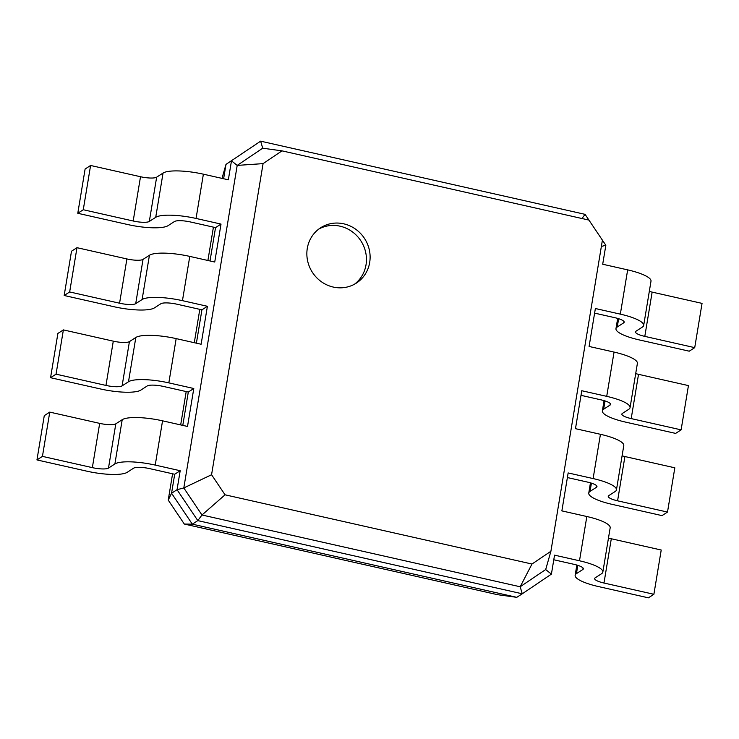 <?xml version="1.0" encoding="UTF-8"?>
<svg xmlns="http://www.w3.org/2000/svg" width="739" height="739" viewBox="0 0 739 739"><rect width="100%" height="100%" fill="white"/><g stroke="black" fill="none" stroke-linecap="round" stroke-linejoin="round"><path stroke-width="1.11" d="M594.609 313.124L614.848 317.687A13.173 3.021 9.4 0 1 624.187 322.195A13.173 3.021 9.4 0 1 623.67 322.86L617.268 326.989A32.932 7.547 -170.6 0 0 615.975 328.652A32.932 7.547 -170.6 0 0 639.318 339.931L689.238 351.191L694.725 347.644L644.805 336.384A13.173 3.021 9.4 0 1 635.466 331.876A13.173 3.021 9.4 0 1 635.983 331.211L642.385 327.081A32.932 7.547 -170.6 0 0 643.678 325.419A32.932 7.547 -170.6 0 0 620.335 314.14L595.375 308.514L589.094 346.462L614.054 352.087L606.719 396.353L581.769 390.728L575.478 428.675L600.438 434.301L593.112 478.567L568.152 472.942L561.871 510.889L586.831 516.515L579.496 560.781L554.546 555.155L551.405 574.129L522.261 593.796L197.812 520.616L177.046 489.698L180.187 470.725L174.7 474.262L149.74 468.637A13.173 3.021 -170.6 0 0 133.602 468.184L127.2 472.313A32.932 7.547 9.4 0 1 86.86 471.177L36.95 459.926L42.437 456.379L92.347 467.639A13.173 3.021 -170.6 0 0 108.485 468.092L114.887 463.963A32.932 7.547 9.4 0 1 155.227 465.09L180.187 470.725M694.725 347.644L702.05 303.378L652.14 292.117A13.173 3.021 9.4 0 1 649.304 291.388M643.678 325.419L651.004 281.153A32.932 7.547 -170.6 0 0 627.66 269.874L602.701 264.239L605.841 245.274L601.37 246.429M184.307 524.043L192.325 524.163L516.773 597.334L497.486 594.673L184.307 524.043L168.233 500.1L172.584 473.791M180.676 424.916L186.2 391.578M194.292 342.702L199.807 309.364M207.899 260.488L213.423 227.15M553.779 559.765L574.018 564.328A13.173 3.021 9.4 0 1 583.348 568.836A13.173 3.021 9.4 0 1 582.84 569.501L576.438 573.63A32.932 7.547 -170.6 0 0 575.145 575.293A32.932 7.547 -170.6 0 0 598.488 586.572L648.408 597.833L653.886 594.285L603.975 583.034A13.173 3.021 9.4 0 1 594.636 578.517A13.173 3.021 9.4 0 1 595.154 577.852L601.555 573.723A32.932 7.547 -170.6 0 0 602.839 572.069A32.932 7.547 -170.6 0 0 579.496 560.781M581.002 395.337L601.232 399.901A13.173 3.021 9.4 0 1 610.571 404.409A13.173 3.021 9.4 0 1 610.054 405.074L603.661 409.203A32.932 7.547 -170.6 0 0 602.368 410.866A32.932 7.547 -170.6 0 0 625.711 422.145L675.622 433.405L681.109 429.858L631.198 418.597A13.173 3.021 9.4 0 1 621.859 414.089A13.173 3.021 9.4 0 1 622.377 413.424L628.778 409.295A32.932 7.547 -170.6 0 0 630.062 407.632A32.932 7.547 -170.6 0 0 606.719 396.353M567.395 477.551L587.625 482.114A13.173 3.021 9.4 0 1 596.964 486.622A13.173 3.021 9.4 0 1 596.447 487.287L590.045 491.417A32.932 7.547 -170.6 0 0 588.761 493.079A32.932 7.547 -170.6 0 0 612.104 504.358L662.015 515.619L667.502 512.072L617.582 500.82A13.173 3.021 9.4 0 1 608.252 496.303A13.173 3.021 9.4 0 1 608.76 495.638L615.162 491.509A32.932 7.547 -170.6 0 0 616.455 489.846A32.932 7.547 -170.6 0 0 593.112 478.567M222.005 178.385L225.995 164.381L260.627 141.167L585.076 214.347L605.841 245.274M551.405 574.129L545.687 569.557L550.906 551.266L531.978 564.033L225.053 494.807L211.566 474.734L263.075 163.624L281.993 150.858L588.928 220.083L602.405 240.157L550.906 551.266M681.109 429.858L688.443 385.592L638.524 374.331A13.173 3.021 9.4 0 1 635.697 373.601M630.062 407.632L637.397 363.366A32.932 7.547 -170.6 0 0 614.054 352.087M168.233 500.1L171.559 493.236L174.7 474.262M545.687 569.557L520.182 586.766L201.978 515L197.812 520.616L192.325 524.163L171.559 493.236L177.046 489.698L183.808 487.943L237.201 165.407L262.705 148.197L281.993 150.858M223.621 178.746L225.995 164.381L260.627 141.167L262.705 148.197M210.015 260.959L215.529 227.621L190.57 221.996A13.173 3.021 -170.6 0 0 174.432 221.543L168.039 225.672A32.932 7.547 9.4 0 1 127.699 224.536L77.78 213.285L83.267 209.737L133.186 220.998A13.173 3.021 -170.6 0 0 149.315 221.451L155.717 217.321A32.932 7.547 9.4 0 1 196.057 218.448L221.016 224.083L215.529 227.621M196.398 343.173L201.923 309.835L176.963 304.209A13.173 3.021 -170.6 0 0 160.825 303.757L154.423 307.886A32.932 7.547 9.4 0 1 114.083 306.75L64.173 295.498L69.66 291.951L119.57 303.212A13.173 3.021 -170.6 0 0 135.708 303.664L142.11 299.535A32.932 7.547 9.4 0 1 182.45 300.662L207.4 306.297L201.923 309.835M182.792 425.387L188.306 392.049L193.794 388.511L187.512 426.449L162.552 420.824A32.932 7.547 9.4 0 0 122.212 419.687L115.811 423.826A13.173 3.021 -170.6 0 1 99.682 423.373L49.762 412.113L44.275 415.651L36.95 459.926M516.773 597.334L522.261 593.796L520.182 586.766L531.978 564.033M653.886 594.285L661.22 550.019L611.301 538.759A13.173 3.021 9.4 0 1 608.474 538.038M602.839 572.069L610.174 527.794A32.932 7.547 -170.6 0 0 586.831 516.515M667.502 512.072L674.827 467.805L624.917 456.545A13.173 3.021 9.4 0 1 622.09 455.824M616.455 489.846L623.781 445.58A32.932 7.547 -170.6 0 0 600.438 434.301M585.076 214.347L581.981 218.522M333.252 287.065A32.932 31.075 57.2 0 0 356.346 283.111A32.932 31.075 57.2 0 0 364.595 238.586A32.932 31.075 57.2 0 0 320.624 227.778A32.932 31.075 57.2 0 0 307.59 260.738A32.932 31.075 57.2 0 0 333.252 287.065M77.78 213.285L85.114 169.009L90.592 165.471L140.512 176.732A13.173 3.021 -170.6 0 0 156.65 177.184L163.051 173.046A32.932 7.547 9.4 0 1 203.382 174.182L228.342 179.808L231.483 160.834L237.201 165.407L263.075 163.624M64.173 295.498L71.498 251.223L76.985 247.685L126.896 258.946A13.173 3.021 -170.6 0 0 143.033 259.398L149.435 255.26A32.932 7.547 9.4 0 1 189.775 256.396L214.735 262.022L221.016 224.083M188.306 392.049L163.347 386.423A13.173 3.021 -170.6 0 0 147.218 385.97L140.816 390.1A32.932 7.547 9.4 0 1 100.476 388.963L50.557 377.712L56.044 374.165L105.963 385.425A13.173 3.021 -170.6 0 0 122.101 385.878L128.494 381.749A32.932 7.547 9.4 0 1 168.834 382.876L193.794 388.511M50.557 377.712L57.891 333.437L63.378 329.899L113.289 341.159A13.173 3.021 -170.6 0 0 129.427 341.612L135.828 337.474A32.932 7.547 9.4 0 1 176.168 338.61L201.119 344.235L207.4 306.297M225.053 494.807L201.978 515L183.808 487.943L211.566 474.734M354.471 284.219A32.932 31.075 57.2 0 0 360.937 240.951A32.932 31.075 57.2 0 0 318.842 229.035M42.437 456.379L49.762 412.113M83.267 209.737L90.592 165.471M56.044 374.165L63.378 329.899M69.66 291.951L76.985 247.685M623.91 321.4L623.67 322.86M618.635 318.703L617.268 326.989M627.66 269.874L620.335 314.14M652.14 292.117L644.805 336.384M583.08 568.042L582.84 569.501M610.294 403.614L610.054 405.074M596.687 485.828L596.447 487.287M638.524 374.331L631.198 418.597M605.029 400.917L603.661 409.203M611.301 538.759L603.975 583.034M577.806 565.344L576.438 573.63M624.917 456.545L617.582 500.82M591.422 483.13L590.045 491.417M155.227 465.09L162.552 420.824M168.834 382.876L176.168 338.61M196.057 218.448L203.382 174.182M182.45 300.662L189.775 256.396M114.887 463.963L122.212 419.687M108.485 468.092L115.811 423.826M92.347 467.639L99.682 423.373M155.717 217.321L163.051 173.046M149.315 221.451L156.65 177.184M133.186 220.998L140.512 176.732M128.494 381.749L135.828 337.474M122.101 385.878L129.427 341.612M105.963 385.425L113.289 341.159M142.11 299.535L149.435 255.26M135.708 303.664L143.033 259.398M119.57 303.212L126.896 258.946M615.975 328.652L617.675 318.407M602.368 410.866L604.059 400.621M575.145 575.293L576.845 565.049M588.761 493.079L590.452 482.835"/></g></svg>

